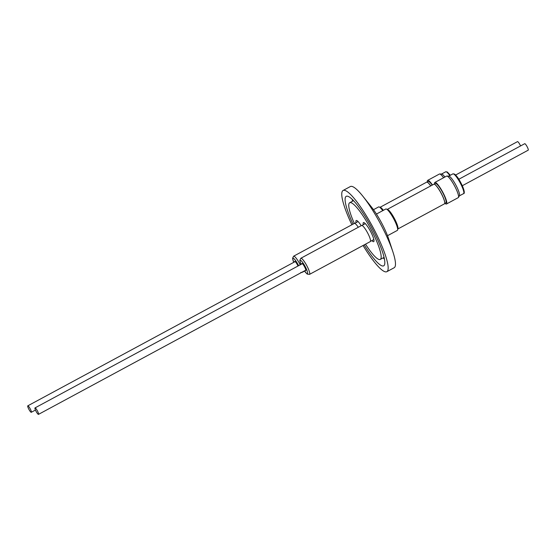 <?xml version="1.0" encoding="UTF-8"?>
<svg xmlns="http://www.w3.org/2000/svg" width="556" height="556" viewBox="0 0 556 556"><rect width="100%" height="100%" fill="white"/><g stroke="black" fill="none" stroke-linecap="round" stroke-linejoin="round"><path stroke-width="0.83" d="M446.482 203.989L458.234 197.644A12.239 2.335 -118.3 0 0 458.429 197.456A12.239 2.335 -118.3 0 0 453.981 184.856A12.239 2.335 -118.3 0 0 446.885 176.05A12.239 2.335 -118.3 0 0 446.614 176.106L434.861 182.451A12.239 2.335 61.7 0 1 442.228 191.201A12.239 2.335 61.7 0 1 446.482 203.989A12.239 2.335 61.7 0 1 444.953 203.35M446.885 176.05L448.866 176.134A11.217 2.141 61.7 0 1 455.371 184.203A11.217 2.141 61.7 0 1 459.451 195.754L458.429 197.456M458.825 179.254L524.711 143.705A3.677 0.702 61.7 0 1 525.295 144.011A3.677 0.702 61.7 0 1 527.526 147.5A3.677 0.702 61.7 0 1 528.2 150.176L462.314 185.718M397.644 228.822A10.946 2.092 -118.3 0 0 394.385 218.779A10.946 2.092 -118.3 0 0 387.532 209.668A10.946 2.092 -118.3 0 0 387.289 209.633M444.758 202.829A10.946 2.092 -118.3 0 0 444.758 202.725L444.758 202.933A11.141 2.127 -118.3 0 1 444.439 203.85L397.686 229.072A11.141 2.127 -118.3 0 0 397.686 229.072A11.141 2.127 -118.3 0 0 394.753 219.161A11.141 2.127 -118.3 0 0 387.539 209.438A11.141 2.127 -118.3 0 0 387.108 209.459A11.141 2.127 -118.3 0 0 387.087 209.466M444.758 202.933A11.141 2.127 -118.3 0 0 441.019 193.029A11.141 2.127 -118.3 0 0 434.799 184.467A11.141 2.127 -118.3 0 0 434.292 184.217A11.141 2.127 -118.3 0 0 433.854 184.238L387.108 209.459M444.696 203.489L445.87 202.85A10.946 2.092 -118.3 0 0 442.986 193.12A10.946 2.092 -118.3 0 0 435.904 183.563A10.946 2.092 -118.3 0 0 435.473 183.584L434.299 184.217M387.518 235.709L397.332 230.413A12.156 2.321 -118.3 0 0 395.601 222.664A12.156 2.321 -118.3 0 0 388.79 211.21A12.156 2.321 -118.3 0 0 385.788 209.014L376.433 214.067M35.591 408.208A3.677 0.702 61.7 0 1 37.822 411.697A3.677 0.702 61.7 0 1 38.496 414.373A3.677 0.702 61.7 0 1 37.912 414.06A3.677 0.702 61.7 0 1 35.681 410.571A3.677 0.702 61.7 0 1 35.007 407.902A3.677 0.702 61.7 0 1 35.591 408.208M361.97 225.465A9.146 1.744 -118.3 0 0 361.615 225.479L300.824 258.276A9.146 1.744 61.7 0 1 301.178 258.262A9.146 1.744 61.7 0 1 307.1 266.241A9.146 1.744 61.7 0 1 309.511 274.379L370.303 241.582A9.146 1.744 -118.3 0 0 367.891 233.444A9.146 1.744 -118.3 0 0 361.97 225.465M305.251 270.452A4.107 0.785 -118.3 0 0 305.605 270.675A4.107 0.785 -118.3 0 0 305.765 270.668A4.107 0.785 -118.3 0 0 304.681 267.019A4.107 0.785 -118.3 0 0 302.026 263.433A4.107 0.785 -118.3 0 0 301.866 263.44A4.107 0.785 -118.3 0 0 301.762 263.989M455.628 175.015L517.504 141.627A3.677 0.702 61.7 0 1 518.088 141.94A3.677 0.702 61.7 0 1 520.555 145.95M383.237 210.39A10.946 2.092 -118.3 0 0 380.318 207.59A10.946 2.092 -118.3 0 0 380.082 207.555M383.376 210.314A11.141 2.127 -118.3 0 0 380.332 207.367A11.141 2.127 -118.3 0 0 379.901 207.381A11.141 2.127 -118.3 0 0 379.88 207.395L426.647 182.16A11.141 2.127 -118.3 0 1 427.084 182.146A11.141 2.127 -118.3 0 1 427.592 182.396A11.141 2.127 -118.3 0 1 430.726 185.926M432.22 185.12A10.946 2.092 -118.3 0 0 428.697 181.492A10.946 2.092 -118.3 0 0 428.266 181.513L427.091 182.146M382.75 210.655A12.156 2.321 -118.3 0 0 381.583 209.132A12.156 2.321 -118.3 0 0 378.58 206.943L373.479 209.688M28.384 406.137A3.677 0.702 61.7 0 1 30.615 409.626A3.677 0.702 61.7 0 1 31.289 412.295A3.677 0.702 61.7 0 1 30.705 411.989A3.677 0.702 61.7 0 1 28.474 408.5A3.677 0.702 61.7 0 1 27.8 405.824A3.677 0.702 61.7 0 1 28.384 406.137M358.286 227.272A9.146 1.744 -118.3 0 0 354.763 223.387A9.146 1.744 -118.3 0 0 354.408 223.401L293.617 256.198A9.146 1.744 61.7 0 1 293.971 256.184A9.146 1.744 61.7 0 1 300.219 264.816M297.995 266.018A4.107 0.785 -118.3 0 0 294.819 261.362A4.107 0.785 -118.3 0 0 294.659 261.369A4.107 0.785 -118.3 0 0 294.555 261.911M363.276 224.714A10.828 2.071 61.7 0 1 363.429 222.588A10.828 2.071 61.7 0 1 363.846 222.574A10.828 2.071 61.7 0 1 370.859 232.019A10.828 2.071 61.7 0 1 373.708 241.651A10.828 2.071 61.7 0 1 373.284 241.665A10.828 2.071 61.7 0 1 371.853 240.609M356.069 222.636A10.828 2.071 61.7 0 1 356.215 220.517A10.828 2.071 61.7 0 1 356.639 220.496A10.828 2.071 61.7 0 1 361.205 225.694M354.332 223.442A32.213 6.151 61.7 0 1 349.668 202.731A32.213 6.151 61.7 0 1 350.926 202.676A32.213 6.151 61.7 0 1 371.769 230.789A32.213 6.151 61.7 0 1 380.262 259.43A32.213 6.151 61.7 0 1 379.004 259.485A32.213 6.151 61.7 0 1 365.514 244.16M384.481 259.179A39.483 7.541 61.7 0 1 383.174 257.859M352.587 201.161A39.483 7.541 61.7 0 1 352.198 199.34M353.039 224.137A39.483 7.541 61.7 0 1 346.214 196.331A39.483 7.541 61.7 0 1 347.757 196.268A39.483 7.541 61.7 0 1 373.305 230.726A39.483 7.541 61.7 0 1 383.709 265.831A39.483 7.541 61.7 0 1 382.174 265.9A39.483 7.541 61.7 0 1 364.215 244.862M351.878 224.77A46.134 8.813 61.7 0 1 343.059 190.486A46.134 8.813 61.7 0 1 344.859 190.409A46.134 8.813 61.7 0 1 374.709 230.664A46.134 8.813 61.7 0 1 386.865 271.682A46.134 8.813 61.7 0 1 385.065 271.759A46.134 8.813 61.7 0 1 363.054 245.488M343.059 190.486L350.356 186.545A46.134 8.813 61.7 0 1 352.156 186.469A46.134 8.813 61.7 0 1 362.839 196.205A46.134 8.813 61.7 0 1 392.946 252.014A46.134 8.813 61.7 0 1 394.162 267.749L386.865 271.682M362.839 196.205L371.359 206.874A26.584 5.08 61.7 0 1 388.707 239.031L392.946 252.014M430.789 185.892A10.946 2.092 -118.3 0 0 427.766 182.514A10.946 2.092 -118.3 0 0 427.675 182.458M443.591 177.739A12.239 2.335 -118.3 0 0 439.678 173.979L441.659 174.056A11.217 2.141 61.7 0 1 444.897 177.037M439.678 173.979A12.239 2.335 -118.3 0 0 439.407 174.035L427.654 180.373A12.239 2.335 61.7 0 1 432.471 184.988M427.349 182.007A12.239 2.335 61.7 0 1 427.654 180.373M444.758 202.725A10.946 2.092 -118.3 0 0 441.082 192.995A10.946 2.092 -118.3 0 0 434.973 184.585A10.946 2.092 -118.3 0 0 434.889 184.529M434.556 184.085A12.239 2.335 61.7 0 1 434.861 182.451M463.565 193.62A11.217 2.141 -118.3 0 0 459.659 181.895A11.217 2.141 -118.3 0 0 452.911 173.868L454.53 174.084C456.518 175.724 458.422 178.24 460.243 181.638C465.309 191.049 464.545 193.981 463.565 193.62L459.381 195.872M460.236 181.659A10.439 1.995 61.7 0 1 463.885 192.557M304.445 270.89A7.582 1.446 -118.3 0 0 307.12 273.74A7.582 1.446 -118.3 0 0 305.73 267.603A7.582 1.446 -118.3 0 0 300.511 260.368A7.582 1.446 -118.3 0 0 300.956 264.42M298.6 265.692A7.582 1.446 -118.3 0 0 293.304 258.29A7.582 1.446 -118.3 0 0 293.749 262.349M302.534 271.919A9.146 1.744 61.7 0 1 302.304 272.301L304.542 271.092M449.79 175.55A11.217 2.141 -118.3 0 0 445.697 171.797L447.323 172.006L450.325 175.265M305.87 270.119L38.496 414.373M300.824 258.276L299.788 260.396L300.921 264.441M304.41 270.904L307.169 274.08L309.511 274.379M365.285 223.63L361.914 225.451M35.445 410.05L31.289 412.295M293.617 256.198L292.574 258.325L293.714 262.362M358.078 221.552L354.707 223.373M380.262 259.43L384.099 257.358M349.668 202.731L353.505 200.66M300.831 272.44L302.304 272.301M295.173 261.577L27.8 405.824M441.52 174.049L445.697 171.797M373.861 239.525L370.491 241.346M302.381 263.655L35.007 407.902M448.727 176.127L452.911 173.868"/></g></svg>
